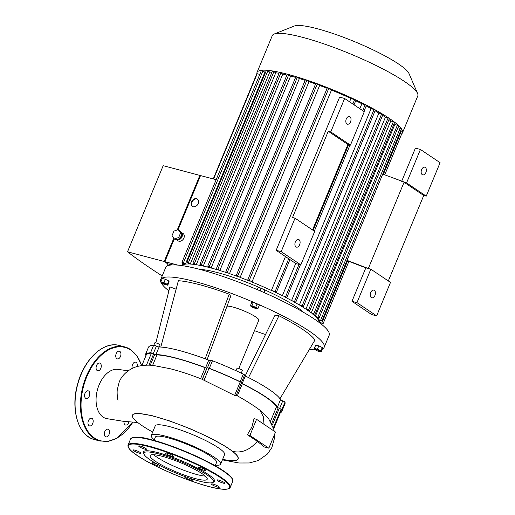 <?xml version="1.0" encoding="UTF-8"?>
<svg xmlns="http://www.w3.org/2000/svg" width="515" height="515" viewBox="0 0 515 515"><rect width="100%" height="100%" fill="white"/><g stroke="black" fill="none" stroke-linecap="round" stroke-linejoin="round"><path stroke-width="0.77" d="M382.742 174.089L406.567 182.922L420.427 149.466L415.412 148.14L401.661 181.338M347.013 260.358L368.328 268.521L404.063 182.259L423.723 195.488L388.323 280.952M347.921 144.49L328.261 131.261L330.765 131.924L350.425 145.153L347.921 144.49L312.521 229.954M346.904 260.616L365.824 267.858L370.839 269.184L356.979 302.646L351.964 301.32L365.824 267.858M295.031 218.186L281.177 251.642L300.837 264.871L314.697 231.415L295.031 218.186L292.526 217.523L328.261 131.261M300.837 264.871L295.822 263.545L276.162 250.316L339.61 97.142L344.625 98.468L330.765 131.924M350.425 145.153L364.285 111.691L344.625 98.468M299.009 239.675A3.978 2.485 -75.2 0 1 299.782 244.342A3.978 2.485 -75.2 0 1 296.486 247.149A3.978 2.485 -75.2 0 1 295.101 242.668A3.978 2.485 -75.2 0 1 298.52 239.456A3.978 2.485 -75.2 0 1 299.009 239.675M349.93 116.725A3.978 2.485 -75.2 0 1 350.709 121.398A3.978 2.485 -75.2 0 1 347.413 124.205A3.978 2.485 -75.2 0 1 346.029 119.718A3.978 2.485 -75.2 0 1 349.447 116.506A3.978 2.485 -75.2 0 1 349.93 116.725M281.177 251.642L276.162 250.316M406.567 182.922L426.227 196.151L423.723 195.488M351.964 301.32L371.624 314.543L376.639 315.869L390.499 282.413L370.839 269.184M420.427 149.466L440.087 162.695L426.227 196.151M376.639 315.869L356.979 302.646M374.334 290.357A3.978 2.485 104.8 0 0 373.851 290.132A3.978 2.485 104.8 0 0 370.433 293.344A3.978 2.485 104.8 0 0 371.817 297.831A3.978 2.485 104.8 0 0 375.113 295.024A3.978 2.485 104.8 0 0 374.334 290.357M425.261 167.407A3.978 2.485 104.8 0 0 424.778 167.188A3.978 2.485 104.8 0 0 421.36 170.401A3.978 2.485 104.8 0 0 422.738 174.881A3.978 2.485 104.8 0 0 426.04 172.074A3.978 2.485 104.8 0 0 425.261 167.407M227.012 306.187A17.697 2.923 22.5 0 1 240.209 309.418A17.697 2.923 22.5 0 1 255.807 316.976A17.697 2.923 22.5 0 1 258.788 320.208L238.767 368.547M279.967 398.752A69.454 11.472 -157.5 0 0 248.533 377.604L278.943 315.74A79.632 13.152 22.5 0 1 314.987 339.99L279.967 398.752A69.454 11.472 -157.5 0 1 280.521 399.666L277.379 407.243A2.215 0.367 -157.5 0 0 278.042 407.751M245.185 375.918L274.888 315.483L278.943 315.74M210.455 360.526A2.215 0.367 22.5 0 1 208.749 360.12A69.454 11.472 -157.5 0 0 205.163 358.788A69.454 11.472 -157.5 0 0 160.809 347.052L178.37 280.714A79.632 13.152 22.5 0 1 229.22 294.168L230.688 296.305L207.152 359.522M205.163 358.788L229.22 294.168M155.826 342.855L169.892 286.887L176.13 289.173M280.076 408.672A2.215 0.367 22.5 0 1 281.834 409.74A73.877 12.199 22.5 0 1 281.808 411.446L284.95 403.869A73.877 12.199 -157.5 0 0 284.975 402.164A2.215 0.367 -157.5 0 0 282.741 400.902A2.215 0.367 22.5 0 1 280.521 399.666M160.809 347.052A69.454 11.472 -157.5 0 0 159.103 346.988A2.215 0.367 22.5 0 1 156.412 346.093A2.215 0.367 -157.5 0 0 153.67 345.198A73.877 12.199 -157.5 0 0 148.436 347.322L145.301 354.906A73.877 12.199 22.5 0 1 150.535 352.775A2.215 0.367 22.5 0 1 152.82 353.457M210.532 360.346L207.403 367.897A2.215 0.367 22.5 0 1 209.309 368.322A73.877 12.199 22.5 0 1 240.183 381.718A2.215 0.367 22.5 0 1 241.426 382.606L244.567 375.029A2.215 0.367 -157.5 0 0 243.318 374.141A73.877 12.199 -157.5 0 0 212.45 360.745A2.215 0.367 -157.5 0 0 210.532 360.346A2.215 0.367 -157.5 0 0 210.532 360.41M248.533 377.604A69.454 11.472 -157.5 0 0 245.333 375.995A2.215 0.367 22.5 0 1 244.4 375.435M254.455 330.669A70.78 11.691 -157.5 0 0 265.534 334.512M318.45 351.397L315.869 350.136L318.45 351.397M319.094 351.475L319.661 351.249A2.215 0.367 -157.5 0 0 319.712 351.204A2.215 0.367 -157.5 0 0 317.807 350.02A2.215 0.367 -157.5 0 0 315.624 349.511A2.215 0.367 -157.5 0 0 315.631 349.582L315.869 350.136M315.624 349.511L315.727 349.267A2.215 0.367 22.5 0 1 317.909 349.775A2.215 0.367 22.5 0 1 319.809 350.96L319.712 351.204M315.727 349.814L314.678 349.299L314.33 348.43L315.734 345.044L318.817 345.861L317.414 349.247L320.858 350.934L321.206 351.797L319.448 351.333M314.33 348.43L317.414 349.247M318.817 345.861L322.255 347.548L320.858 350.934M322.255 347.548L322.609 348.41L321.206 351.797M255.189 308.292L252.221 307.313L255.189 308.292M255.44 308.652L256.007 308.427A2.215 0.367 -157.5 0 0 256.058 308.382A2.215 0.367 -157.5 0 0 255.685 307.976A2.215 0.367 -157.5 0 0 253.464 306.934A2.215 0.367 -157.5 0 0 251.97 306.689A2.215 0.367 -157.5 0 0 251.977 306.753L252.221 307.313M251.97 306.689L252.073 306.444A2.215 0.367 22.5 0 1 253.56 306.689A2.215 0.367 22.5 0 1 255.788 307.732A2.215 0.367 22.5 0 1 256.161 308.137L256.058 308.382M252.093 307.024L250.348 305.852L251.932 305.82L255.698 307.262L257.886 308.736L255.717 308.543M251.932 305.82L253.329 302.434L251.751 302.466L250.348 305.852M253.329 302.434L257.101 303.876L255.698 307.262M257.101 303.876L259.29 305.35L257.886 308.736M257.294 289.63L258.157 287.55L261.247 288.368L260.204 290.872M264.311 292.668L265.038 290.917L264.684 290.048L261.247 288.368M263.712 292.404L264.684 290.048M163.094 283.54L165.63 284.892L162.405 283.559L163.094 283.54M165.63 284.892L166.197 284.666A2.215 0.367 -157.5 0 0 166.248 284.621A2.215 0.367 -157.5 0 0 165.206 283.836A2.215 0.367 -157.5 0 0 163.023 282.98A2.215 0.367 -157.5 0 0 162.161 282.928A2.215 0.367 -157.5 0 0 162.167 282.999L162.405 283.559M162.161 282.928L162.264 282.69A2.215 0.367 22.5 0 1 163.12 282.735A2.215 0.367 22.5 0 1 165.309 283.591A2.215 0.367 22.5 0 1 166.351 284.383L166.248 284.621M162.27 283.231L161.221 282.716L160.867 281.853L162.27 278.467L165.36 279.278L168.798 280.965L169.145 281.834L167.742 285.22L165.984 284.75M160.867 281.853L163.957 282.664L167.394 284.351L167.742 285.22M165.36 279.278L163.957 282.664M168.798 280.965L167.394 284.351M167.214 265.972L168.019 264.034L169.596 264.002L172.029 264.935M169.055 265.322L169.596 264.002M168.888 290.891A88.477 14.613 22.5 0 1 160.699 279.581A88.477 14.613 22.5 0 1 248.03 299.936A88.477 14.613 22.5 0 1 324.186 347.297A88.477 14.613 22.5 0 1 322.384 348.958M315.759 349.885A88.477 14.613 22.5 0 1 309.386 349.382M324.186 347.297L329.194 335.207A88.477 14.613 -157.5 0 0 253.039 287.846A88.477 14.613 -157.5 0 0 165.708 267.485L160.699 279.581M241.239 373.143L242.34 370.491A2.878 0.476 -157.5 0 0 239.861 368.952A2.878 0.476 -157.5 0 0 237.022 368.289L236.025 370.71M159.302 346.988L160.12 345.011A2.878 0.476 -157.5 0 0 157.648 343.473A2.878 0.476 -157.5 0 0 154.809 342.816L153.818 345.198M281.808 411.446A73.877 12.199 22.5 0 1 280.269 412.85M277.379 407.243A69.454 11.472 -157.5 0 0 242.192 383.572L245.333 375.995M241.335 383.07A2.215 0.367 -157.5 0 0 242.192 383.572M208.749 360.12L205.607 367.697A2.215 0.367 -157.5 0 0 206.882 368.077M205.607 367.697A69.454 11.472 -157.5 0 0 155.961 354.565L159.103 346.988M154.918 354.333A2.215 0.367 -157.5 0 0 155.961 354.565M145.462 356.824A2.215 0.367 22.5 0 1 145.269 356.612A73.877 12.199 22.5 0 1 145.301 354.906M128.905 422.055A3.978 2.485 -75.2 0 1 125.551 425.03A3.978 2.485 -75.2 0 1 124.006 421.399M107.474 429.156A3.978 2.485 -75.2 0 1 107.918 429.207A3.978 2.485 -75.2 0 1 109.47 431.506A3.978 2.485 -75.2 0 1 108.523 435.452A3.978 2.485 -75.2 0 1 105.884 436.9A3.978 2.485 -75.2 0 1 104.416 432.767A3.978 2.485 -75.2 0 1 107.474 429.156M92.79 419.274A3.978 2.485 -75.2 0 1 92.713 423.51A3.978 2.485 -75.2 0 1 89.565 425.924A3.978 2.485 -75.2 0 1 88.181 421.437A3.978 2.485 -75.2 0 1 91.599 418.225A3.978 2.485 -75.2 0 1 92.79 419.274M89.719 394.612A3.978 2.485 -75.2 0 1 87.621 398.256A3.978 2.485 -75.2 0 1 86.16 398.526A3.978 2.485 -75.2 0 1 84.775 394.046A3.978 2.485 -75.2 0 1 88.194 390.827A3.978 2.485 -75.2 0 1 89.719 394.612M100.071 369.628A3.978 2.485 -75.2 0 1 97.663 370.761A3.978 2.485 -75.2 0 1 97.174 370.543A3.978 2.485 -75.2 0 1 96.402 365.869A3.978 2.485 -75.2 0 1 99.698 363.062A3.978 2.485 -75.2 0 1 101.281 365.689A3.978 2.485 -75.2 0 1 100.071 369.628M117.781 358.942A3.978 2.485 -75.2 0 1 117.33 358.891A3.978 2.485 -75.2 0 1 115.778 356.592A3.978 2.485 -75.2 0 1 116.731 352.64A3.978 2.485 -75.2 0 1 119.371 351.191A3.978 2.485 -75.2 0 1 120.832 355.324A3.978 2.485 -75.2 0 1 117.781 358.942M132.278 368.38A3.978 2.485 -75.2 0 1 132.535 364.581A3.978 2.485 -75.2 0 1 135.683 362.167A3.978 2.485 -75.2 0 1 137.099 366.538M165.605 453.046A4.204 0.695 -157.5 0 0 165.56 453.103A4.204 0.695 -157.5 0 0 169.178 455.35A4.204 0.695 -157.5 0 0 173.323 456.322A4.204 0.695 -157.5 0 0 169.899 454.153A4.204 0.695 -157.5 0 0 165.605 453.046M199.646 467.279A4.204 0.695 -157.5 0 0 198.011 467.182A4.204 0.695 -157.5 0 0 201.629 469.435A4.204 0.695 -157.5 0 0 205.781 470.401A4.204 0.695 -157.5 0 0 203.798 468.901A4.204 0.695 -157.5 0 0 199.646 467.279M221.585 481.126A4.204 0.695 -157.5 0 0 217.047 479.993A4.204 0.695 -157.5 0 0 220.665 482.24A4.204 0.695 -157.5 0 0 224.817 483.205A4.204 0.695 -157.5 0 0 221.585 481.126M218.579 486.469A4.204 0.695 -157.5 0 0 214.349 484.486A4.204 0.695 -157.5 0 0 211.517 484.023A4.204 0.695 -157.5 0 0 215.135 486.269A4.204 0.695 -157.5 0 0 219.281 487.242A4.204 0.695 -157.5 0 0 218.579 486.469M186.121 476.967A4.204 0.695 -157.5 0 0 184.66 476.916A4.204 0.695 -157.5 0 0 188.078 479.085A4.204 0.695 -157.5 0 0 192.378 480.192A4.204 0.695 -157.5 0 0 192.423 480.135A4.204 0.695 -157.5 0 0 189.121 478.017M158.337 465.959A4.204 0.695 -157.5 0 0 159.965 466.056A4.204 0.695 -157.5 0 0 156.348 463.803A4.204 0.695 -157.5 0 0 152.202 462.837A4.204 0.695 -157.5 0 0 154.178 464.337A4.204 0.695 -157.5 0 0 158.337 465.959M136.391 452.112A4.204 0.695 -157.5 0 0 140.93 453.245A4.204 0.695 -157.5 0 0 137.312 450.998A4.204 0.695 -157.5 0 0 133.166 450.026A4.204 0.695 -157.5 0 0 136.391 452.112M139.404 446.763A4.204 0.695 -157.5 0 0 143.634 448.752A4.204 0.695 -157.5 0 0 146.466 449.215A4.204 0.695 -157.5 0 0 142.848 446.962A4.204 0.695 -157.5 0 0 138.696 445.996A4.204 0.695 -157.5 0 0 139.404 446.763M212.508 482.574L213.641 482.124A38.49 6.354 -157.5 0 0 198.977 468.953A38.49 6.354 -157.5 0 0 158.382 452.756A38.49 6.354 -157.5 0 0 143.524 453.078L144.007 454.198A37.601 6.212 -157.5 0 0 176.278 473.163A37.601 6.212 -157.5 0 0 212.508 482.574A37.601 6.212 -157.5 0 0 198.185 469.706A37.601 6.212 -157.5 0 0 158.523 453.876A37.601 6.212 -157.5 0 0 144.007 454.198M153.682 454.719A30.9 5.105 -157.5 0 0 178.37 468.109A30.9 5.105 -157.5 0 0 205.298 476.098M162.109 456.29A30.9 5.105 -157.5 0 0 150.11 455.601A30.9 5.105 -157.5 0 0 176.703 472.139A30.9 5.105 -157.5 0 0 207.204 479.253A30.9 5.105 -157.5 0 0 192.655 468.232A30.9 5.105 -157.5 0 0 162.109 456.29M200 269.454A61.053 10.081 22.5 0 1 254.101 285.278A61.053 10.081 22.5 0 1 303.554 312.348M197.535 199.234A4.423 3.38 -56.1 0 0 191.966 202.163A4.423 3.38 -56.1 0 0 192.61 206.547M191.496 201.848A4.423 3.38 123.9 0 1 197.303 199.06A4.423 3.38 123.9 0 1 197.638 204.616A4.423 3.38 123.9 0 1 192.365 206.399A4.423 3.38 123.9 0 1 191.496 201.848M178.235 229.651L179.658 230.604L182.033 233.816L180.108 238.471L175.802 239.913L174.379 238.96L171.997 235.748L173.928 231.093L178.235 229.651L180.611 232.857L178.686 237.512L174.379 238.96M182.033 233.816L180.611 232.857M180.108 238.471L178.686 237.512M181.647 234.75A3.541 2.704 123.9 0 1 180.205 238.233M179.754 238.587A3.541 2.704 123.9 0 1 177.933 239.198M180.668 231.975A4.423 3.38 123.9 0 1 181.145 232.226A4.423 3.38 123.9 0 1 181.57 237.64A4.423 3.38 123.9 0 1 176.433 239.7L178.1 240.84A4.423 3.38 123.9 0 0 183.372 239.057A4.423 3.38 123.9 0 0 183.037 233.501L181.145 232.226M200.116 176.555L177.945 229.742M174.218 238.741L165.115 261.047M177.244 229.98L199.852 175.396L200.432 175.789M199.852 175.396L163.178 165.695L127.514 251.796L164.188 261.498L173.832 238.22M174.308 238.863L164.858 261.678L168.347 264.028M382.626 115.328A74.321 12.276 22.5 0 1 385.439 117.15L388.117 117.858L308.601 309.837L309.888 310.494L306.869 309.766A74.321 12.276 22.5 0 1 311.247 312.92L315.148 314.266L312 313.506A74.321 12.276 22.5 0 1 315.328 316.384L319.21 317.723L315.862 316.912A74.321 12.276 22.5 0 1 318.032 319.48L321.959 320.839L318.322 319.944A74.321 12.276 22.5 0 1 319.068 322.139L323.15 323.536L319.319 322.59M308.601 309.837L305.923 309.129A74.321 12.276 22.5 0 0 300.522 305.704L303.47 306.412L299.376 305.015A74.321 12.276 22.5 0 0 292.926 301.314L295.861 302.015L291.574 300.567A74.321 12.276 22.5 0 0 283.958 296.556L286.939 297.277L285.645 296.614L282.355 295.745A74.321 12.276 22.5 0 0 273.323 291.361L276.452 292.114L275.165 291.458L271.405 290.466A74.321 12.276 22.5 0 0 251.977 282.04L331.499 90.061A74.321 12.276 22.5 0 1 350.927 98.487L349.563 101.79M259.785 74.379L256.863 73.677A78.743 13.004 22.5 0 1 257.011 72.48A78.743 13.004 22.5 0 1 261.517 70.298A78.743 13.004 22.5 0 1 266.513 70.259A78.743 13.004 22.5 0 1 272.628 70.973A78.743 13.004 22.5 0 1 279.684 72.325L280.92 72.84L201.397 264.819L203.245 266.062A74.321 12.276 22.5 0 1 209.785 267.646L207.738 266.204L211.118 268A74.321 12.276 22.5 0 1 218.379 270.066L216.384 268.663L219.853 270.517A74.321 12.276 22.5 0 1 227.862 273.079L225.873 271.682L229.49 273.632A74.321 12.276 22.5 0 1 238.316 276.755L236.301 275.338L237.782 275.853L240.119 277.424A74.321 12.276 22.5 0 1 249.955 281.222L247.831 279.729L249.318 280.244L251.977 282.04M201.397 264.819L199.91 264.304L202.047 265.804A74.321 12.276 22.5 0 0 196.254 264.723L192.932 262.972L195.211 264.562A74.321 12.276 22.5 0 0 190.241 264.041L186.887 262.264L189.366 263.995A74.321 12.276 22.5 0 0 185.406 264.144L181.943 262.302L184.756 264.253A74.321 12.276 22.5 0 0 181.924 265.592M164.858 261.678L177.81 265.103M168.006 264.066L164.188 261.498M216.152 179.709L200.522 175.57L178.106 229.69M182.889 262.998L181.821 265.579M127.514 251.796A338.059 55.832 -157.5 0 0 162.199 275.95M257.011 72.48L272.274 35.638A78.743 13.004 22.5 0 1 274.135 34.048A78.743 13.004 22.5 0 1 302.859 37.402A78.743 13.004 22.5 0 1 417.581 93.466A78.743 13.004 22.5 0 1 417.781 95.906L402.518 132.748A78.743 13.004 22.5 0 1 401.777 133.707M417.581 93.466L409.019 73.581A62.997 10.403 -157.5 0 0 317.24 28.724A62.997 10.403 -157.5 0 0 294.258 26.046L274.135 34.048M279.581 72.486L279.684 72.325A78.743 13.004 22.5 0 1 287.602 74.25A78.743 13.004 22.5 0 1 296.344 76.729A78.743 13.004 22.5 0 1 305.942 79.786A78.743 13.004 22.5 0 1 316.487 83.482A78.743 13.004 22.5 0 1 328.152 87.923A78.743 13.004 22.5 0 1 355.447 99.768A78.743 13.004 22.5 0 1 366.049 104.983A78.743 13.004 22.5 0 1 375.075 109.779A78.743 13.004 22.5 0 1 382.774 114.227A78.743 13.004 22.5 0 1 389.263 118.353A78.743 13.004 22.5 0 1 394.58 122.171A78.743 13.004 22.5 0 1 398.687 125.666A78.743 13.004 22.5 0 1 401.468 128.814A78.743 13.004 22.5 0 1 402.672 131.544A78.743 13.004 22.5 0 1 402.518 132.748M185.406 264.144L264.922 72.164A74.321 12.276 22.5 0 1 265.663 72.081M190.241 264.041L269.763 72.061A74.321 12.276 22.5 0 1 271.939 72.235M196.254 264.723L275.776 72.744A74.321 12.276 22.5 0 1 279.021 73.31M203.245 266.062L282.767 74.083A74.321 12.276 22.5 0 1 286.913 75.055M211.118 268L290.64 76.02A74.321 12.276 22.5 0 1 295.604 77.404M219.853 270.517L299.376 78.538A74.321 12.276 22.5 0 1 305.125 80.359M229.49 273.632L309.006 81.653A74.321 12.276 22.5 0 1 315.573 83.951M240.119 277.424L319.641 85.445A74.321 12.276 22.5 0 1 327.122 88.31M285.445 256.567L271.405 290.466M355.723 100.747A74.321 12.276 22.5 0 1 361.871 103.766L359.831 108.697M295.719 263.474L282.355 295.745M366.178 105.968A74.321 12.276 22.5 0 1 371.09 108.588L291.574 300.567M375.068 110.802A74.321 12.276 22.5 0 1 378.898 113.036L299.376 305.015M385.439 117.15L305.923 309.129M388.96 119.596A74.321 12.276 22.5 0 1 390.769 120.941L311.247 312.92M394.084 123.69A74.321 12.276 22.5 0 1 394.851 124.405L315.328 316.384M318.772 317.684L318.032 319.48M319.815 320.336L319.068 322.139M261.614 70.484L264.922 72.164M350.927 98.487L355.974 100.142L354.043 104.803M371.09 108.588L375.384 110.043L295.861 302.015M361.871 103.766L366.461 105.298L363.912 111.44M378.898 113.036L382.993 114.433L303.47 306.412M388.117 117.858L389.411 118.514L309.888 310.494M327.501 87.917L331.499 90.061M287.402 74.392L290.64 76.02M296.054 76.844L299.376 78.538M315.965 83.52L319.641 85.445M305.543 79.87L309.006 81.653M390.769 120.941L394.664 122.287L315.148 314.266M394.851 124.405L398.732 125.75L319.21 317.723M397.96 127.611L401.481 128.859L321.959 320.839M400.709 130.72L402.672 131.544L384.731 174.855M266.551 70.446L269.763 72.061M272.602 71.154L275.776 72.744M280.92 72.84L282.767 74.083M154.249 439.816A37.537 6.199 22.5 0 1 151.281 435.426A37.537 6.199 22.5 0 1 188.336 444.059A37.537 6.199 22.5 0 1 220.639 464.15A37.537 6.199 22.5 0 1 215.437 465.161M151.281 435.426L155.247 425.847A37.537 6.199 22.5 0 1 180.514 429.999A37.537 6.199 22.5 0 1 218.289 447.715A37.537 6.199 22.5 0 1 224.604 454.578L220.639 464.15M154.004 440.409L155.369 437.119A33.114 5.472 22.5 0 1 188.052 444.735A33.114 5.472 22.5 0 1 216.551 462.464L215.186 465.753M273.665 428.802L280.99 411.112A72.995 12.057 -157.5 0 0 280.997 409.341A2.215 0.367 -157.5 0 0 279.297 408.298L278.184 407.816A2.215 0.367 22.5 0 1 276.497 406.798A68.572 11.324 -157.5 0 0 242.327 383.81A2.215 0.367 22.5 0 1 241.297 383.16M268.502 418.302L259.863 410.152C253.947 405.685 246.447 400.902 237.351 395.823L236.076 395.411M264.33 446.994L257.313 441.271L247.355 434.763L251.906 427.025L254.03 418.644L256.567 419.313L249.884 435.433L268.836 448.185L264.33 446.994M152.672 432.059A57.223 9.45 22.5 0 1 140.125 424.315A57.223 9.45 22.5 0 1 132.439 415.206L133.417 414.105L139.05 413.423L152.318 415.734L169.718 420.948L189.7 428.538L209.051 437.344L225.731 446.544L232.728 451.378L236.507 454.803L237.782 456.49L238.2 458.936M241.451 382.787L236.076 395.765L241.426 382.819A2.215 0.367 -157.5 0 0 241.451 382.787A2.215 0.367 -157.5 0 0 240.215 381.905A72.995 12.057 -157.5 0 0 208.981 368.354A2.215 0.367 -157.5 0 0 207.101 367.922L206.908 368.064A2.215 0.367 22.5 0 1 205.157 367.684A68.572 11.324 -157.5 0 0 156.946 354.932A2.215 0.367 22.5 0 1 154.777 354.275L153.663 353.792A2.215 0.367 -157.5 0 0 151.436 353.129A72.995 12.057 -157.5 0 0 146.118 355.241L141.844 365.553M236.082 395.713L234.615 395.423L202.331 379.433A25.93 2.569 -66.5 0 0 202.241 379.33L202.028 379.227C190.389 374.65 179.716 371.135 170.001 368.689L154.172 365.624C149.163 364.826 143.698 365.064 137.782 366.352C129.156 368.476 121.617 375.3 119.177 382.175L117.304 389.63C116.763 393.138 117.626 399.363 118.006 400.239M137.763 422.545L122.802 421.212L107.088 418.689A25.28 15.772 -75.2 0 1 99.086 384.937A25.28 15.772 -75.2 0 1 117.98 369.377L128.177 370.826M247.355 434.763L249.884 435.433M268.836 448.185L275.512 432.059L256.567 419.313M132.439 415.206A57.223 9.45 22.5 0 1 188.921 428.377A57.223 9.45 22.5 0 1 238.175 459.007A57.223 9.45 22.5 0 1 222.641 459.322M279.619 408.44L282.741 400.902M281.834 409.74L284.975 402.164M209.309 368.322L212.45 360.745M243.318 374.141L240.183 381.718M153.67 345.198L150.535 352.775M156.412 346.093L153.29 353.631M94.496 439.591C78.248 435.96 70.259 409.09 77.649 383.92C84.099 359.11 103.837 340.763 119.39 345.501A48.661 30.359 104.8 0 0 77.591 384.782A48.661 30.359 104.8 0 0 94.496 439.591L99.846 441.001L108.337 441.361L117.092 438.168L132.857 422.409M130.656 349.614A48.661 30.359 104.8 0 0 124.739 346.91A48.661 30.359 104.8 0 0 82.941 386.192A48.661 30.359 104.8 0 0 99.846 441.001M141.612 365.586A48.223 30.082 104.8 0 0 130.823 350.11A48.223 30.082 104.8 0 0 88.529 372.834A48.223 30.082 104.8 0 0 90.138 434.216A48.223 30.082 104.8 0 0 132.728 422.403M149.614 446.859A54.854 9.058 -157.5 0 0 157.783 467.002A54.854 9.058 -157.5 0 0 229.568 485.993A54.854 9.058 -157.5 0 0 149.614 446.859M149.55 446.293A55.298 9.135 -157.5 0 0 128.068 445.05C124.199 457.108 224.553 498.642 230.25 487.377A55.298 9.135 -157.5 0 0 204.21 467.665A55.298 9.135 -157.5 0 0 149.55 446.293M130.572 439.005C133.469 436.224 140.743 436.546 152.401 439.977C174.083 445.552 207.873 460.185 223.156 470.633C227.817 473.748 230.829 476.369 232.194 478.493L232.754 481.332A55.298 9.135 -157.5 0 0 206.721 461.614A55.298 9.135 -157.5 0 0 152.054 440.248A55.298 9.135 -157.5 0 0 130.572 439.005L128.068 445.05M232.484 479.336A54.854 9.058 -157.5 0 0 203.419 459.567A54.854 9.058 -157.5 0 0 152.453 440.003M257.21 73.697L213.577 179.027M262.953 70.838L183.43 262.817M354.681 99.485L352.82 103.979M288.709 258.762L275.165 291.458M374.09 109.38L294.574 301.359M365.167 104.642L362.689 110.622M348.591 144.663L313.101 230.34M298.996 264.388L285.645 296.614M381.699 113.776L302.183 305.755M328.834 88.271L249.318 280.244M288.741 74.739L209.225 266.719M297.387 77.199L217.871 269.178M317.304 83.874L237.782 275.853M306.882 80.224L227.36 272.203M393.376 121.63L313.854 313.609M397.438 125.087L317.916 317.066M400.187 128.203L320.671 320.176M401.378 130.9L383.385 174.334M347.548 260.86L321.856 322.873M267.89 70.8L188.368 262.779M273.941 71.508L194.419 263.487M279.297 408.298L272.377 425.004M273.368 427.753L280.997 409.341M276.497 406.798L270.497 421.276M271.688 423.485L278.184 407.816M264.06 424.354L263.255 416.5L259.863 410.152M232.728 451.378C241.612 453.412 249.807 450.039 257.32 441.271M207.101 367.922L202.331 379.433M204.011 380.347L208.981 368.354M240.215 381.905L234.615 395.423M205.157 367.684L200.612 378.673M202.241 379.33L206.908 368.064M237.351 395.823L242.327 383.81M151.436 353.129L146.434 365.212M154.777 354.275L150.219 365.283M152.588 365.457L156.946 354.932M148.925 365.225L153.663 353.792M119.39 345.501L124.739 346.91L130.739 349.653L137.209 356.18L141.767 365.566M232.754 481.332L230.25 487.377M256.863 73.677L213.261 178.943M276.452 292.114L289.932 259.579M286.939 297.277L300.406 264.762M314.324 231.164L350 145.037M320.085 323.175L320.227 322.834M348.893 261.375L323.15 323.536M181.943 262.302L261.466 70.323M192.932 262.972L272.454 70.993M186.887 262.264L266.403 70.285M199.91 264.304L279.433 72.325M327.347 87.75L247.831 279.729M305.395 79.709L225.873 271.682M315.817 83.359L236.301 275.338M295.9 76.684L216.384 268.663M287.254 74.224L207.738 266.204M268.367 418.129L273.787 429.278L274.173 431.158M274.534 434.428L274.444 438.349L271.83 447.612L267.407 454.05L258.337 460.519L249.318 462.979L238.915 462.991L222.409 459.876"/></g></svg>

